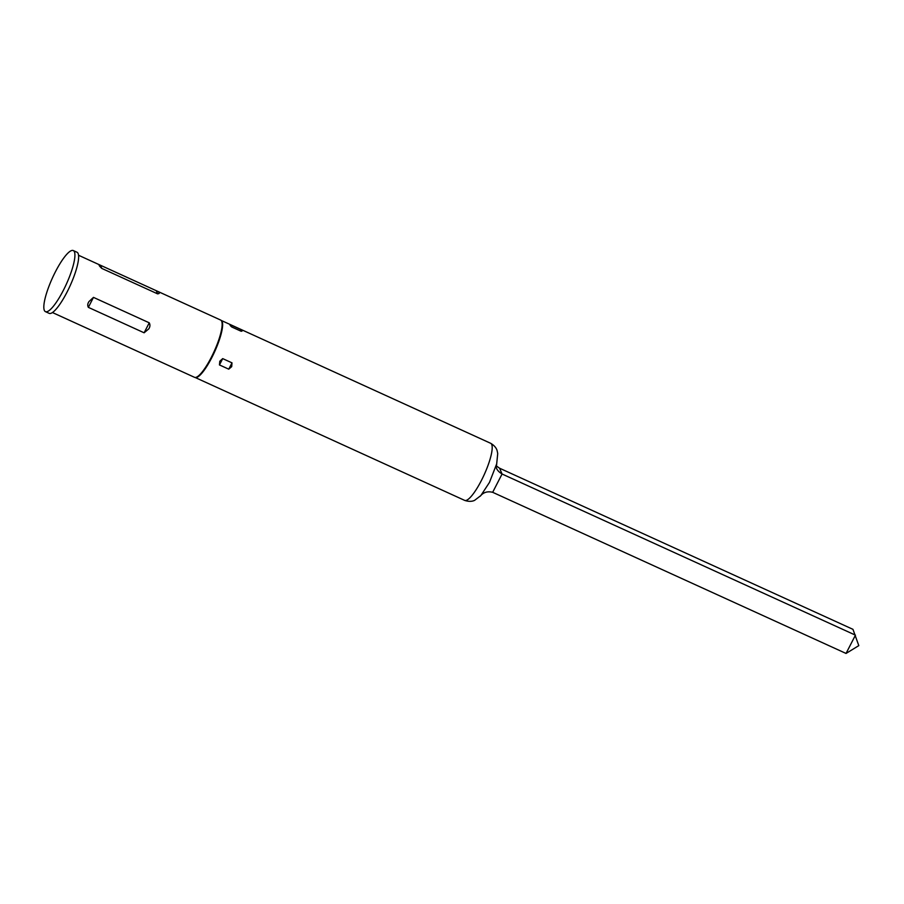 <?xml version="1.0" encoding="UTF-8"?>
<svg xmlns="http://www.w3.org/2000/svg" width="904" height="904" viewBox="0 0 904 904"><rect width="100%" height="100%" fill="white"/><g stroke="black" fill="none" stroke-linecap="round" stroke-linejoin="round"><path stroke-width="1.36" d="M221.243 320.445L490.691 443.31A31.369 7.119 -65.5 0 1 481.38 480.521A31.369 7.119 -65.5 0 1 464.667 500.387C471.413 502.703 475.075 500.025 474.69 500.285L480.838 495.573L489.471 482.408L496.703 463.82L496.386 467.006M228.746 369.171L231.695 366.662L232 362.854L222.7 358.617L219.796 361.238L219.457 364.933L228.746 369.171L232 362.854M52.443 312.535L194.518 377.318A31.47 7.142 -65.5 0 0 194.789 377.409L195.366 377.556A31.369 7.119 -65.5 0 0 211.807 357.6A31.369 7.119 -65.5 0 0 221.367 320.524L220.881 320.197A31.47 7.142 -65.5 0 0 220.632 320.05L78.558 255.267M194.789 377.409A31.47 7.142 -65.5 0 0 211.287 357.385A31.47 7.142 -65.5 0 0 220.881 320.197M45.437 311.643L49.155 313.338A33.572 7.616 -65.5 0 0 67.054 292.082A33.572 7.616 -65.5 0 0 77.01 252.25L73.292 250.555A33.572 7.616 -65.5 0 0 55.404 271.822A33.572 7.616 -65.5 0 0 45.437 311.643A33.572 7.616 -65.5 0 0 63.336 290.387A33.572 7.616 -65.5 0 0 73.292 250.555M144.12 332.796L148.776 328.875C150.132 326.796 150.29 324.773 149.25 322.818L93.474 297.382L88.954 301.597C87.586 303.642 87.383 305.563 88.355 307.36L144.12 332.796L149.25 322.818M100.446 265.256C98.321 264.431 98.762 265.482 101.802 268.42L157.578 293.845C160.29 293.54 159.838 292.478 156.222 290.681L100.446 265.256L101.802 268.42M231.786 326.999L241.085 331.237C242.747 331.18 242.464 330.502 240.227 329.237L230.927 324.988C229.492 324.592 229.774 325.259 231.786 326.999L230.927 324.988M846.042 653.445L858.8 645.625L852.969 629.342L499.584 468.215L502.07 474.012L492.669 492.307L846.042 653.445L855.444 635.15L502.07 474.012C497.607 471.244 495.663 468.249 496.239 465.051M499.584 468.215L496.816 466.261M480.216 496.217L480.205 496.239C483.278 492.341 487.425 491.041 492.669 492.307M157.578 293.845L156.222 290.681M88.355 307.36L93.474 297.382M240.227 329.237L241.085 331.237M222.7 358.617L219.457 364.933M464.667 500.387L195.219 377.522M490.691 443.31C496.872 446.881 497.245 451.401 497.189 450.938L497.72 453.559L496.691 463.82"/></g></svg>
